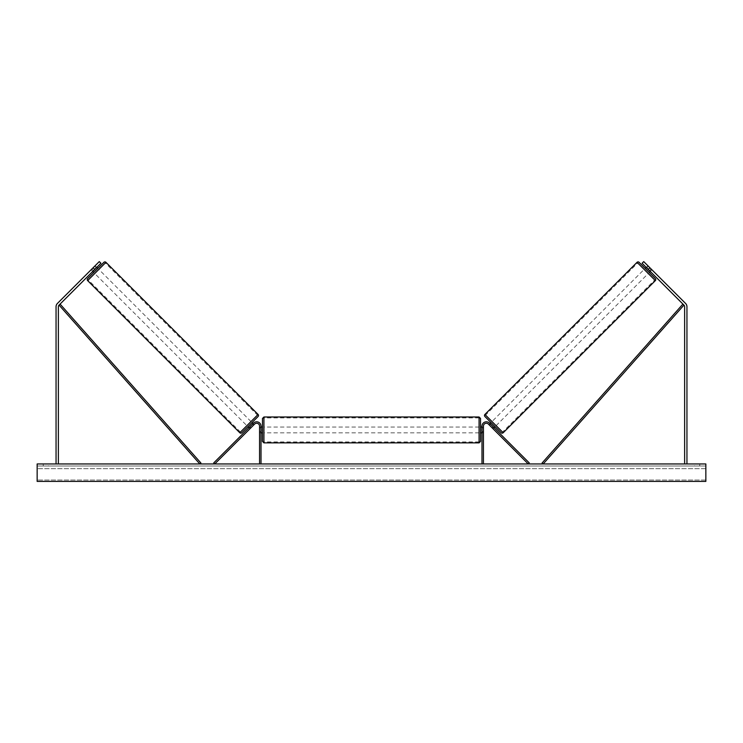 <?xml version="1.0" encoding="UTF-8"?>
<svg xmlns="http://www.w3.org/2000/svg" width="743" height="743" viewBox="0 0 743 743"><rect width="100%" height="100%" fill="white"/><g stroke="black" fill="none" stroke-linecap="round" stroke-linejoin="round"><path stroke-width="0.56" stroke-dasharray="3.71 2.79" d="M250.79 427.922L249.964 428.739L248.942 427.708L249.759 426.891L248.942 427.708L249.964 428.739L250.79 427.922L249.759 426.891L253.577 423.073L213.724 462.926L214.755 463.957L254.598 424.104A2.907 2.907 0 0 1 259.567 426.157A2.907 2.907 0 0 0 254.598 424.104A2.907 2.907 0 0 1 259.567 426.157L259.567 463.957L261.016 463.957L261.016 426.157A4.365 4.365 0 0 0 253.577 423.073L249.759 426.891L250.79 427.922M261.016 426.157A4.365 4.365 0 0 0 253.577 423.073A4.365 4.365 0 0 1 261.016 426.157L261.016 431.683L261.016 426.157M259.567 431.683L259.567 432.844L259.567 431.683L261.016 431.683L261.016 432.844L261.016 431.683L259.567 431.683M261.016 463.957L259.567 463.957M92.699 271.464L93.516 270.647L91.872 269.003L91.055 269.82L99.274 261.601L91.872 269.003L93.516 270.647L92.699 271.464L91.055 269.82L92.699 271.464M94.751 269.412L59.059 305.104A2.322 2.322 0 0 0 58.372 306.757L58.372 463.957L56.05 463.957L56.05 306.757A4.653 4.653 0 0 1 57.406 303.46L93.107 267.768L94.751 269.412L100.918 263.245L93.516 270.647L100.918 263.245L99.274 261.601L93.107 267.768M58.372 463.957L56.05 463.957M100.918 263.245L99.274 261.601L100.918 263.245M649.893 267.768L648.249 269.412L642.082 263.245L643.726 261.601L651.128 269.003L649.484 270.647L642.082 263.245L650.301 271.464L651.945 269.82L651.128 269.003L651.945 269.82L651.36 269.235L651.945 269.82L650.301 271.464L649.484 270.647L651.128 269.003L643.726 261.601L685.594 303.46A4.653 4.653 0 0 1 686.95 306.757L686.95 463.957L684.628 463.957L686.95 463.957M648.249 269.412L683.941 305.104A2.322 2.322 0 0 1 684.628 306.757L684.628 463.957M642.082 263.245L643.726 261.601L642.082 263.245M490.538 424.188L489.507 425.219L488.922 424.624L489.507 425.219L490.742 423.984L493.677 426.919L490.742 423.984L493.677 426.919L492.442 428.154L493.036 428.739L492.21 427.922L493.241 426.891L494.058 427.708L489.423 423.073L493.241 426.891L492.21 427.922L493.036 428.739L494.058 427.708L493.036 428.739L492.442 428.154L493.473 427.123M489.423 423.073L529.276 462.926L528.245 463.957L488.402 424.104A2.907 2.907 0 0 0 483.433 426.157A2.907 2.907 0 0 1 488.402 424.104A2.907 2.907 0 0 0 483.433 426.157L483.433 463.957L481.984 463.957L481.984 426.157A4.365 4.365 0 0 1 489.423 423.073A4.365 4.365 0 0 0 481.984 426.157A4.365 4.365 0 0 1 489.423 423.073M483.433 431.683L483.433 432.844L483.433 431.683L481.984 431.683L481.984 426.157L481.984 432.844L481.984 431.683L483.433 431.683M481.984 463.957L483.433 463.957M262.474 418.458L262.474 441.426M480.526 441.426L480.526 418.458M262.474 429.937L262.474 432.844L262.474 429.937M261.313 427.866L261.313 432.017L259.567 432.017L259.567 432.844L259.567 427.866L261.313 427.866L261.313 432.017L261.313 427.866M261.016 427.866L259.567 427.866L259.567 432.017L261.016 432.017M480.526 429.937L480.526 432.844L480.526 429.937M481.984 427.866L483.433 427.866L483.433 427.03L483.433 427.866L481.687 427.866L481.687 432.017L483.433 432.017L483.433 432.844L483.433 427.866L483.433 432.017L481.984 432.017M481.687 427.866L481.687 432.017L481.687 427.866M479.077 416.999L479.077 442.874M263.923 442.874L263.923 416.999M103.899 262.316L87.655 278.56M93.72 272.495L97.835 268.381L93.72 272.495M96.218 267.944L94.575 266.3L95.16 265.715L91.055 269.82L91.64 269.235L93.284 270.879M95.16 265.715L96.804 267.359M91.64 269.235L94.575 266.3L96.423 268.149L93.488 271.084L91.64 269.235M93.488 271.084L96.423 268.149L93.488 271.084M241.846 432.751L258.09 416.507M247.911 426.686L252.026 422.572L247.911 426.686M252.462 424.188L253.493 425.219L252.258 423.984L249.323 426.919L250.558 428.154L249.964 428.739L250.558 428.154L249.527 427.123M254.078 424.624L253.493 425.219L254.078 424.624L253.047 423.603M249.323 426.919L252.258 423.984L249.323 426.919M250.558 428.154L253.493 425.219L250.558 428.154M246.88 425.655L250.995 421.541L246.88 425.655L94.751 273.526L98.865 269.412L94.751 273.526M250.995 421.541L98.865 269.412M105.302 262.976L88.315 279.962L105.302 262.976L257.431 415.105L240.444 432.092L257.431 415.105M240.444 432.092L88.315 279.962M346.665 464.245L356.473 464.245L346.665 464.245M346.665 463.957L356.473 463.957L346.665 463.957M705.85 463.957L37.15 463.957L37.15 481.399L37.15 480.052L37.15 481.399L705.85 481.399L37.15 481.399L705.85 481.399L705.85 463.957M367.943 463.957L358.126 464.245L367.943 463.957M399.845 463.957L404.257 463.957M404.257 464.245L393.205 464.245L397.607 463.957M48.49 463.957L43.252 463.957L48.49 463.957L48.49 465.991L43.252 465.991L48.49 465.991L48.49 463.957M694.51 463.957L699.748 463.957L694.51 463.957L694.51 465.991L699.748 465.991L694.51 465.991L694.51 463.957M329.92 463.957L333.412 463.957L329.92 463.957M414.817 463.957L412.207 463.957M376.004 463.957L371.5 463.957M699.748 465.991L699.748 463.957L699.748 465.991M705.85 465.991L37.15 465.991L37.15 480.052L37.15 465.991L705.85 465.991L705.85 480.052L705.85 465.991M43.252 465.991L43.252 463.957L43.252 465.991M352.684 464.245L341.956 464.245L352.684 463.957M345.189 464.245L349.052 463.957L345.189 464.245M328.183 463.957L333.412 463.957M328.183 464.245L330.793 463.957M330.793 464.245L333.412 464.245M412.207 464.245L409.588 463.957M409.588 464.245L414.817 464.245M397.607 464.245L404.406 463.957M404.406 464.245L399.845 464.245M364.72 464.245L362.853 463.957L364.72 464.245M361.349 464.245L362.872 464.245L361.349 464.245M391.245 464.245L388.821 463.957M388.821 464.245L383.509 463.957L388.905 463.957M388.905 464.245L391.329 464.245M371.5 464.245L370.683 463.957M370.683 464.245L367.358 463.957M367.358 464.245L372.271 463.957M372.271 464.245L375.364 463.957M375.364 464.245L380.286 463.957M380.286 464.245L376.85 463.957M376.85 464.245L376.004 464.245M372.494 464.245L375.085 464.245L372.494 463.957M639.101 262.316L655.345 278.56M501.154 432.751L484.91 416.507M649.28 272.495L645.165 268.381L649.28 272.495M647.84 265.715L648.425 266.3L646.577 268.149L649.512 271.084L651.36 269.235L647.84 265.715L646.196 267.359M649.512 271.084L646.577 268.149L649.512 271.084M646.781 267.944L648.425 266.3L651.36 269.235L649.716 270.879M495.089 426.686L490.974 422.572L495.089 426.686M489.953 423.603L488.922 424.624M492.442 428.154L489.507 425.219L492.442 428.154M492.005 421.541L496.12 425.655L492.005 421.541L644.135 269.412L648.249 273.526L644.135 269.412M496.12 425.655L648.249 273.526M637.698 262.976L654.685 279.962L637.698 262.976L485.569 415.105L502.556 432.092L654.685 279.962M502.556 432.092L485.569 415.105M59.059 305.104L199.811 463.957L200.898 462.991L60.146 304.147L59.059 305.104M683.941 305.104L543.189 463.957L542.102 462.991L682.854 304.147L683.941 305.104M87.655 280.613L105.952 262.316M258.09 414.455L239.794 432.751M705.85 480.052L37.15 480.052L705.85 480.052M705.85 468.684L37.15 468.684L705.85 468.684M655.345 280.613L637.048 262.316M484.91 414.455L503.206 432.751M259.567 432.844L261.016 432.844L259.567 432.844M483.433 432.844L481.984 432.844L483.433 432.844M261.016 427.03L259.567 427.03M481.984 427.03L483.433 427.03M479.077 427.03L263.923 427.03M479.077 441.946L263.923 441.946M479.077 417.928L263.923 417.928M479.077 432.844L263.923 432.844"/><path stroke-width="1.11" d="M261.016 463.957L261.016 426.157A4.365 4.365 0 0 0 253.577 423.073L213.724 462.926L214.755 463.957L254.598 424.104A2.907 2.907 0 0 1 259.567 426.157L259.567 463.957M94.751 269.412L93.107 267.768L99.274 261.601L100.918 263.245L59.059 305.104A2.322 2.322 0 0 0 58.372 306.757L58.372 463.957M93.107 267.768L57.406 303.46A4.653 4.653 0 0 0 56.05 306.757L56.05 463.957M648.249 269.412L649.893 267.768L643.726 261.601L642.082 263.245L683.941 305.104A2.322 2.322 0 0 1 684.628 306.757L684.628 463.957M649.893 267.768L685.594 303.46A4.653 4.653 0 0 1 686.95 306.757L686.95 463.957M481.984 463.957L481.984 426.157A4.365 4.365 0 0 1 489.423 423.073L529.276 462.926L528.245 463.957L488.402 424.104A2.907 2.907 0 0 0 483.433 426.157L483.433 463.957M263.923 442.874L262.474 441.426L262.474 418.458L263.923 416.999L263.923 442.874L479.077 442.874L479.077 416.999L480.526 418.458L480.526 441.426L479.077 442.874M261.016 432.017L261.016 427.866M481.984 432.017L481.984 427.866M105.952 262.316L87.655 280.613A1.458 1.458 0 0 1 87.655 278.56L103.899 262.316A1.458 1.458 0 0 1 105.952 262.316L258.09 414.455A1.458 1.458 0 0 1 258.09 416.507L241.846 432.751A1.458 1.458 0 0 1 239.794 432.751L258.09 414.455M87.655 280.613L239.794 432.751M92.699 271.464L93.72 272.495M96.804 267.359L97.835 268.381M93.284 270.879L96.218 267.944M247.911 426.686L248.942 427.708M249.527 427.123L252.462 424.188M252.026 422.572L253.047 423.603M705.85 463.957L37.15 463.957L37.15 481.399L705.85 481.399L705.85 463.957M637.048 262.316A1.458 1.458 0 0 1 639.101 262.316L655.345 278.56A1.458 1.458 0 0 1 655.345 280.613L503.206 432.751L484.91 414.455L637.048 262.316L655.345 280.613M503.206 432.751A1.458 1.458 0 0 1 501.154 432.751L484.91 416.507A1.458 1.458 0 0 1 484.91 414.455M650.301 271.464L649.28 272.495M646.196 267.359L645.165 268.381M649.716 270.879L646.781 267.944M495.089 426.686L494.058 427.708M490.974 422.572L489.953 423.603M493.473 427.123L490.538 424.188M59.059 305.104L199.811 463.957L200.898 462.991L60.146 304.147L59.059 305.104M683.941 305.104L543.189 463.957L542.102 462.991L682.854 304.147L683.941 305.104M263.923 416.999L479.077 416.999M262.474 427.03L261.016 427.03M261.016 432.844L262.474 432.844M480.526 427.03L481.984 427.03M480.526 432.844L481.984 432.844"/></g></svg>
